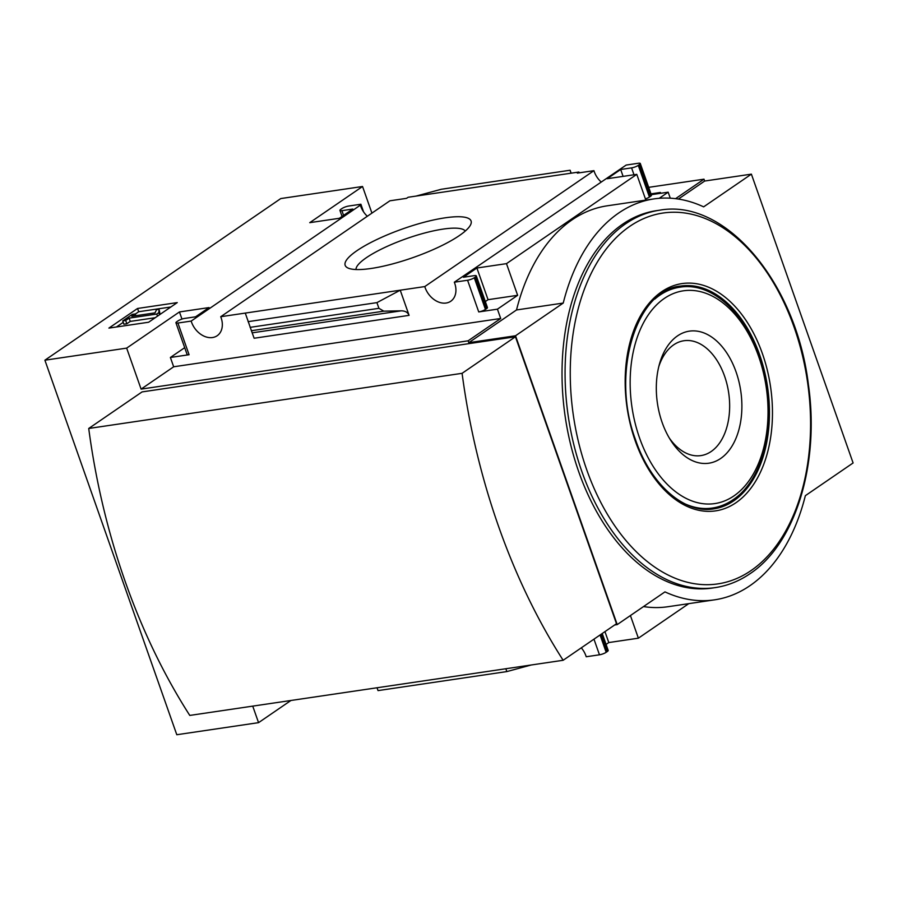 <?xml version="1.0" encoding="UTF-8"?>
<svg xmlns="http://www.w3.org/2000/svg" width="898" height="898" viewBox="0 0 898 898"><rect width="100%" height="100%" fill="white"/><g stroke="black" fill="none" stroke-linecap="round" stroke-linejoin="round"><path stroke-width="1.35" d="M367.327 216.261A19.273 14.289 55.6 0 1 360.345 205.171L359.312 205.316L360.884 204.239L348.66 206.046A5.074 1.156 -19.4 0 0 341.958 208.549L340.836 209.313A5.074 1.156 -19.4 0 0 339.938 210.424A5.074 1.156 -19.4 0 0 341.914 210.671L352.813 209.054L339.343 218.293L309.754 222.659L362.545 186.492L371.918 213.118M648.693 187.345L704.01 179.173L704.672 181.037L751.39 174.145L703.65 206.854A198.974 125.552 81.6 0 0 653.957 198.907A198.974 125.552 81.6 0 0 563.237 303.064L515.508 335.773L617.218 624.593L664.958 591.883A198.974 125.552 81.6 0 0 714.651 599.83A198.974 125.552 81.6 0 0 805.36 495.674L853.1 462.964L751.39 174.145M362.545 186.492L280.782 198.559L44.9 360.199L126.663 348.121L179.454 311.943L209.043 307.576L195.562 316.814L184.662 318.42A5.074 1.156 -19.4 0 0 177.961 320.923L176.839 321.686A5.074 1.156 -19.4 0 0 175.941 322.797A5.074 1.156 -19.4 0 0 177.916 323.033L191.173 321.08L360.345 205.171M600.919 181.766A19.273 14.289 55.6 0 1 593.937 170.665L577.335 173.112L578.907 172.034L579.188 172.843M624.593 166.141L454.321 282.208L467.577 280.255A5.074 1.156 -19.4 0 0 474.279 277.751L475.401 276.988A5.074 1.156 -19.4 0 0 476.299 275.877A5.074 1.156 -19.4 0 0 474.324 275.641L463.413 277.246L476.894 268.008L506.483 263.642L636.783 174.358L607.194 178.724L620.675 169.498L631.575 167.881A5.074 1.156 -19.4 0 0 638.276 165.378L639.398 164.615A5.074 1.156 -19.4 0 0 640.296 163.503A5.074 1.156 -19.4 0 0 638.31 163.268L626.164 165.064L624.593 166.141M650.983 193.867L660.434 192.464L658.84 193.553M578.907 172.034L408.141 197.257L406.57 198.335L389.889 200.804L220.728 316.713L424.776 286.574L593.937 170.665M360.884 204.239L363.567 211.872M445.06 217.832A66.744 15.244 160.6 0 1 470.507 224.971A66.744 15.244 160.6 0 1 413.181 257.524A66.744 15.244 160.6 0 1 348.11 268.075A66.744 15.244 160.6 0 1 370.829 242.516A66.744 15.244 160.6 0 1 445.06 217.832M675.577 198.671L704.01 179.173M44.9 360.199L176.794 734.732L258.557 722.654L290.907 700.496M148.619 322.236L177.254 302.604L137.551 308.474L108.905 328.096L148.619 322.236M191.173 321.08A19.273 14.289 -124.4 0 0 217.181 335.729A19.273 14.289 -124.4 0 0 220.728 316.713M606.083 644.416L608.788 642.553L638.377 638.186L688.777 603.647M581.309 647.828A19.273 14.289 -124.4 0 1 586.214 656.752L599.471 654.799A5.074 1.156 -19.4 0 0 606.172 652.296L607.295 651.521A5.074 1.156 -19.4 0 0 608.193 650.421L602.232 633.494M424.776 286.574A19.273 14.289 -124.4 0 0 450.774 301.234A19.273 14.289 -124.4 0 0 454.321 282.208M659.211 198.312L668.157 192.183L651.275 194.675M668.157 192.183L670.278 198.189M515.441 336.761L142.075 391.91L88.722 428.469L462.088 373.321A493.922 311.662 81.6 0 0 563.147 660.277L616.499 623.717L515.441 336.761L462.088 373.321M126.663 348.121L141.098 389.115L468.127 340.813L468.79 342.677L515.508 335.773M258.557 722.654L252.731 706.131M614.67 624.974L617.218 624.593M468.127 340.813L500.702 318.487L497.425 309.17L517.641 295.319L506.483 263.642M653.957 198.907L607.228 205.81A198.974 125.552 -98.4 0 0 516.518 309.956L468.79 342.677M704.672 181.037L678.383 199.053M636.783 174.358L645.853 200.108M467.577 280.255L478.735 311.932A5.074 1.156 -19.4 0 0 485.436 309.428L486.559 308.665A5.074 1.156 -19.4 0 0 487.446 307.554L476.299 275.877M478.735 311.932L497.425 309.17M517.641 295.319L488.052 299.685L485.335 301.548M409.084 315.355L400.227 290.2L376.913 302.626L378.922 308.328L383.805 311.168L401.271 310.82L252.181 332.844L254.134 338.243L409.084 315.355C407.86 312.392 405.245 310.888 401.271 310.82M252.181 332.844L245.277 313.088M184.696 347.672L170.384 357.471L189.074 354.721A5.074 1.156 -19.4 0 1 187.098 354.474L175.941 322.797M639.398 164.615L650.556 196.292A5.074 1.156 -19.4 0 0 651.443 195.18L640.296 163.503M650.556 196.292L649.434 197.066A5.074 1.156 -19.4 0 1 645.426 198.896M571.15 173.191L570.107 170.238L570.96 173.213M416.01 196.101L441.3 189.265L570.107 170.238M714.651 599.83L667.932 606.722A198.974 125.552 -98.4 0 1 643.507 606.577M630.418 615.557L638.377 638.186M505.843 668.741L506.842 671.581L378.024 690.607L377.025 687.767M506.842 671.581L531.145 665.014M516.518 309.956L563.237 303.064M622.617 224.208A190.746 120.354 81.6 0 0 570.713 444.847A190.746 120.354 81.6 0 0 712.17 588.067L715.235 587.606A190.746 120.354 -98.4 0 1 568.288 416.504A190.746 120.354 -98.4 0 1 659.491 210.222L656.427 210.671A190.746 120.354 81.6 0 0 622.617 224.208M88.722 428.469A493.922 311.662 81.6 0 0 189.781 715.425L563.147 660.277M355.99 269.535A58.056 13.257 160.6 0 1 385.568 247.107A58.056 13.257 160.6 0 1 443.062 229.102A58.056 13.257 160.6 0 1 465.276 231.044M170.878 306.981L138.696 311.729L137.551 308.474M138.696 311.729L135.284 314.076M123.228 322.337L116.437 326.984M158.834 312.639L159.025 309.114L156.488 309.788L155.017 312.863L131.815 316.298L135.239 313.952L132.275 314.379L122.734 320.923L125.686 320.485L129.121 318.139L156.757 314.053L158.834 312.639L159.575 314.727M160.069 314.39L159.025 309.114M157.498 316.152L156.757 314.053M122.734 320.923L123.879 324.189L126.843 323.751L130.266 321.405L129.121 318.139M130.266 321.405L155.208 317.724M126.843 323.751L125.686 320.485M135.856 315.692L135.239 313.952M500.702 318.487L173.673 366.788L170.384 357.471M476.894 268.008L488.052 299.685M179.454 311.943L181.968 319.082M141.098 389.115L173.673 366.788M620.675 169.498L623.1 176.378M604.949 631.631L608.788 642.553M376.913 302.626L248.095 321.652M707.209 509.334A112.62 71.065 81.6 0 0 710.026 508.38M677.406 287.573A112.62 71.065 81.6 0 0 674.443 287.472M720.679 458.474A66.744 42.116 -98.4 0 1 670.885 440.604A66.744 42.116 -98.4 0 1 659.536 363.78A66.744 42.116 -98.4 0 1 727.2 353.588A66.744 42.116 -98.4 0 1 720.679 458.474M658.795 366.575A58.056 36.638 -98.4 0 1 683.95 340.735A58.056 36.638 -98.4 0 1 727.01 384.322A58.056 36.638 -98.4 0 1 711.205 451.481A58.056 36.638 -98.4 0 1 700.911 455.6A58.056 36.638 -98.4 0 1 669.369 438.134M177.916 323.033L189.074 354.721M474.279 277.751L485.436 309.428M475.401 276.988L486.559 308.665M631.575 167.881L633.999 174.773M638.276 165.378L649.434 197.066M341.914 210.671L343.575 215.385M601.2 634.201L607.295 651.521M600.077 634.976L606.172 652.296M593.971 639.163L599.471 654.799M383.805 311.168L251.317 330.733M378.922 308.328L250.104 327.355M733.688 500.871A112.62 71.065 -98.4 0 1 713.719 508.863C684.545 514.083 650.534 484.707 635.391 439.346C610.483 372.962 636.424 289.403 680.807 286.047A112.62 71.065 -98.4 0 1 764.333 370.605A112.62 71.065 -98.4 0 1 733.688 500.871M735.967 502.723A114.877 72.491 -98.4 0 1 625.165 382.211A114.877 72.491 -98.4 0 1 735.316 306.746A114.877 72.491 -98.4 0 1 735.967 502.723M751.031 570.589A187.435 118.267 -98.4 0 1 570.252 373.972A187.435 118.267 -98.4 0 1 749.965 250.834A187.435 118.267 -98.4 0 1 751.031 570.589M733.879 495.943A107.547 67.866 -98.4 0 1 630.149 383.132A107.547 67.866 -98.4 0 1 733.262 312.482A107.547 67.866 -98.4 0 1 733.879 495.943M654.743 299.146A111.599 70.426 -98.4 0 1 679.674 287.237C717.221 280.569 757.003 325.435 766.275 381.919C775.367 430.198 761.482 481.081 733.049 499.748C726.583 504.182 719.657 506.943 712.294 508.055A111.599 70.426 -98.4 0 1 684.972 503.857M339.938 210.424L342.059 216.429M715.235 587.606C727.56 585.765 739.155 581.129 750.021 573.699C795.628 543.649 819.852 463.649 808.38 384.467C796.167 282.623 725.393 198.088 659.491 210.222M679.674 287.237L671.67 288.415M712.294 508.055L704.29 509.233"/></g></svg>

